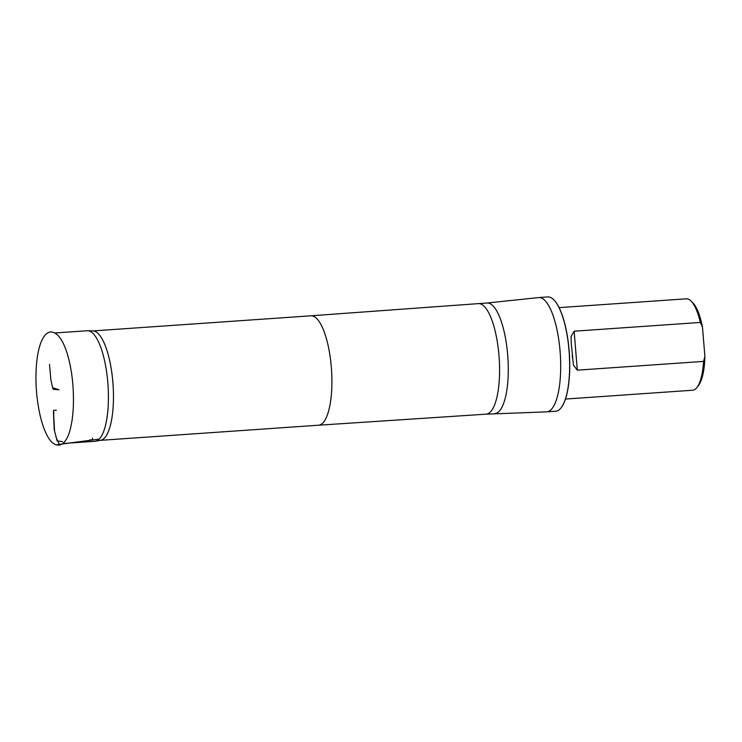 <?xml version="1.0" encoding="UTF-8"?>
<svg xmlns="http://www.w3.org/2000/svg" width="742" height="742" viewBox="0 0 742 742"><rect width="100%" height="100%" fill="white"/><g stroke="black" fill="none" stroke-linecap="round" stroke-linejoin="round"><path stroke-width="1.11" d="M54.129 412.849L53.48 413.081L54.129 412.849M55.047 332.973L87.259 330.747A55.4 16.936 86 0 1 87.825 330.737A55.4 16.936 86 0 1 107.97 384.597A55.4 16.936 86 0 1 95.635 441.184A55.4 16.936 86 0 1 95.486 441.212A55.4 16.936 86 0 1 94.93 441.286L62.755 443.512M565.46 399.057L692.611 390.236A45.819 14.005 -94 0 0 696.933 387.51L698.37 385.664A43.982 13.449 -94 0 0 704.9 356.503L702.479 327.101A43.982 13.449 -94 0 0 692.611 302.55L690.932 300.927A45.819 14.005 -94 0 0 686.276 298.822L559.116 307.633M696.933 387.51A45.819 14.005 -94 0 0 703.555 361.4L577.322 370.156L573.427 365.138L571.294 343.602L571.08 336.488L574.122 331.201L700.346 322.445A45.819 14.005 -94 0 0 690.932 300.927M700.346 322.445L702.479 327.101M704.9 356.503L703.555 361.4M87.825 330.737L93.084 330.941A54.834 16.76 86 0 1 113.025 384.254A54.834 16.76 86 0 1 100.81 440.256A54.834 16.76 86 0 1 100.662 440.284L95.486 441.212M561.156 407.72A57.097 17.456 -94 0 0 561.23 407.627A57.097 17.456 -94 0 0 569.309 352.858A57.097 17.456 -94 0 0 553.745 299.731A57.097 17.456 -94 0 0 553.662 299.647M546.743 411.847L555.684 411.226A57.282 17.511 -94 0 0 556.417 411.124A57.282 17.511 -94 0 0 561.082 407.812A57.282 17.511 -94 0 0 569.197 352.867A57.282 17.511 -94 0 0 553.578 299.573A57.282 17.511 -94 0 0 547.763 296.93L538.822 297.551A57.282 17.511 86 0 1 560.164 352.292A57.282 17.511 86 0 1 547.475 411.745A57.282 17.511 86 0 1 546.743 411.847L486.084 414.166A55.4 16.936 86 0 1 486.066 414.166L318.541 425.212A54.834 16.76 86 0 1 318.531 425.212L100.393 440.34M49.51 364.47L50.892 379.997L52.608 387.686L59.035 389.782L53.48 389.327L52.812 388.78L53.136 388.01M89.671 439.997L92.49 439.635L92.472 438.123M56.392 410.233L53.452 410.335L54.518 430.898L57.115 440.915L62.476 441.601M53.48 413.081L54.249 429.841L56.364 437.993L59.592 445.07C54.732 445.608 50.502 442.278 46.894 435.081C42.229 425.843 38.964 413.322 37.1 397.517C33.696 368.542 37.768 333.909 50.484 331.952C63.738 331.516 72.076 363.858 73.235 390.598C73.996 407.284 72.753 421.076 69.498 431.974C67.17 439.44 63.868 443.809 59.592 445.07M92.806 330.932L310.963 315.804A54.834 16.76 86 0 1 310.963 315.804A54.834 16.76 86 0 1 331.396 368.199A54.834 16.76 86 0 1 319.245 425.11A54.834 16.76 86 0 1 318.55 425.212M310.954 315.804L478.404 303.626A55.4 16.936 86 0 1 478.423 303.626A55.4 16.936 86 0 1 499.069 356.568A55.4 16.936 86 0 1 486.789 414.064A55.4 16.936 86 0 1 486.084 414.166M478.423 303.626L487.123 303.024A55.4 16.936 86 0 1 507.769 355.965A55.4 16.936 86 0 1 495.498 413.461A55.4 16.936 86 0 1 494.793 413.563M574.122 331.201L577.322 370.156M68.116 443.141L62.115 443.976M56.021 444.829L99.159 439.106M487.123 303.024L538.822 297.551M572.49 357.959L572.258 355.158M571.535 346.393L571.312 343.602"/></g></svg>
